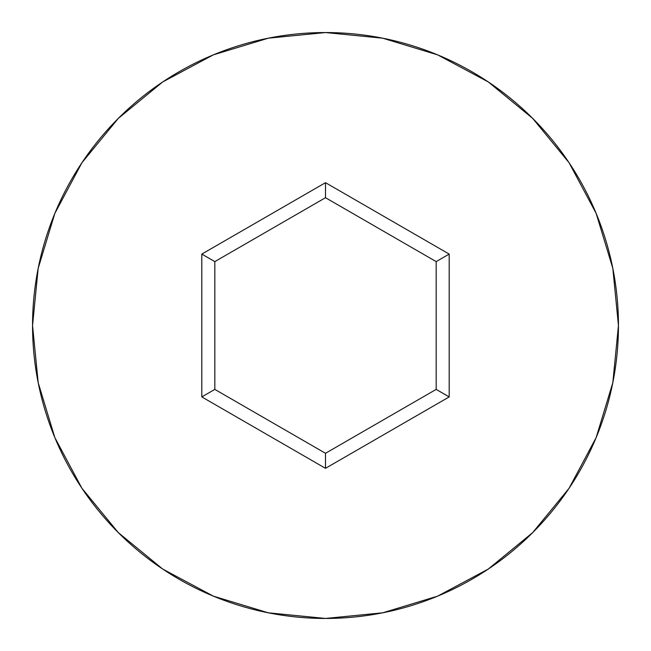 <?xml version="1.0" encoding="UTF-8"?>
<svg xmlns="http://www.w3.org/2000/svg" width="651" height="651" viewBox="0 0 651 651"><rect width="100%" height="100%" fill="white"/><g stroke="black" fill="none" stroke-linecap="round" stroke-linejoin="round"><path stroke-width="0.98" d="M32.55 325.5A292.95 292.95 0 0 1 325.5 32.55A292.95 292.95 0 0 1 618.45 325.5A292.95 292.95 0 0 0 325.5 32.55A292.95 292.95 0 0 0 32.55 325.5L38.181 382.65L54.847 437.61L81.92 488.258L118.352 532.648L162.742 569.08L213.39 596.153L268.35 612.819L325.5 618.45L382.65 612.819L437.61 596.153L488.258 569.08L532.648 532.648L569.08 488.258L596.153 437.61L612.819 382.65L618.45 325.5L612.819 268.35L596.153 213.39L569.08 162.742L532.648 118.352L488.258 81.92L437.61 54.847L382.65 38.181L325.5 32.55L268.35 38.181L213.39 54.847L162.742 81.92L118.352 118.352L81.92 162.742L54.847 213.39L38.181 268.35L32.55 325.5A292.95 292.95 0 0 0 325.5 618.45A292.95 292.95 0 0 0 618.45 325.5A292.95 292.95 0 0 1 325.5 618.45A292.95 292.95 0 0 1 32.55 325.5M325.5 468.321L201.81 396.915L201.81 254.085L325.5 182.679L449.19 254.085L449.19 396.915L325.5 468.321L449.19 396.915L449.19 254.085L436.17 261.604L436.17 389.396L325.5 453.291L214.83 389.396L214.83 261.604L325.5 197.709L436.17 261.604L436.17 389.396L449.19 396.915L436.17 389.396L325.5 453.291L325.5 468.321L325.5 453.291L214.83 389.396L201.81 396.915L325.5 468.321M436.17 261.604L449.19 254.085L325.5 182.679L325.5 197.709L436.17 261.604M325.5 197.709L325.5 182.679L201.81 254.085L214.83 261.604L325.5 197.709M214.83 261.604L201.81 254.085L201.81 396.915L214.83 389.396L214.83 261.604"/></g></svg>
